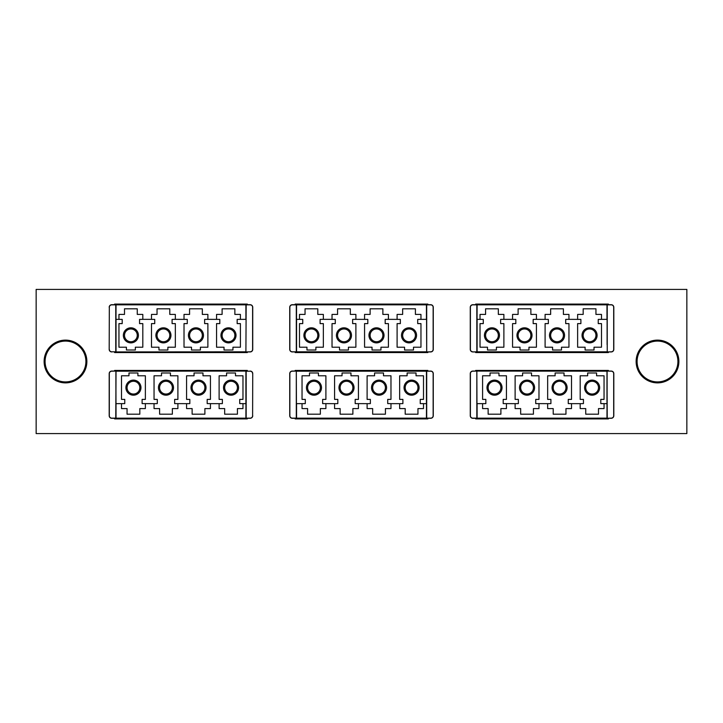 <?xml version="1.0" encoding="UTF-8"?>
<svg xmlns="http://www.w3.org/2000/svg" width="723" height="723" viewBox="0 0 723 723"><rect width="100%" height="100%" fill="white"/><g stroke="black" fill="none" stroke-linecap="round" stroke-linejoin="round"><path stroke-width="1.08" d="M608.386 371.071L608.386 370.429L475.689 370.429L475.689 371.071M475.689 418.274L475.689 418.915L608.386 418.915L608.386 418.274M427.844 371.071L427.844 370.429L295.156 370.429L295.156 371.071M295.156 418.274L295.156 418.915L427.844 418.915L427.844 418.274M247.311 371.071L247.311 370.429L114.614 370.429L114.614 371.071M114.614 418.274L114.614 418.915L247.311 418.915L247.311 418.274M608.386 304.726L608.386 304.085L475.689 304.085L475.689 304.726M475.689 351.929L475.689 352.571L608.386 352.571L608.386 351.929M36.15 289.417L36.15 433.583L686.85 433.583L686.85 289.417L36.15 289.417M427.844 304.726L427.844 304.085L295.156 304.085L295.156 304.726M295.156 351.929L295.156 352.571L427.844 352.571L427.844 351.929M247.311 304.726L247.311 304.085L114.614 304.085L114.614 304.726M114.614 351.929L114.614 352.571L247.311 352.571L247.311 351.929M65.495 340.126A21.374 21.374 0 0 1 86.868 361.5A21.374 21.374 0 0 1 65.495 382.874A21.374 21.374 0 0 1 44.121 361.5A21.374 21.374 0 0 1 65.495 340.126M657.505 340.126A21.374 21.374 0 0 1 678.879 361.5A21.374 21.374 0 0 1 657.505 382.874A21.374 21.374 0 0 1 636.132 361.5A21.374 21.374 0 0 1 657.505 340.126M65.495 341.084A20.416 20.416 0 0 1 85.91 361.5A20.416 20.416 0 0 1 65.495 381.916A20.416 20.416 0 0 1 45.079 361.5A20.416 20.416 0 0 1 65.495 341.084M657.505 341.084A20.416 20.416 0 0 1 677.921 361.5A20.416 20.416 0 0 1 657.505 381.916A20.416 20.416 0 0 1 637.09 361.5A20.416 20.416 0 0 1 657.505 341.084M236.014 335.345A7.528 7.528 0 0 0 228.486 327.817A7.528 7.528 0 0 0 220.958 335.345A7.528 7.528 0 0 0 228.486 342.874A7.528 7.528 0 0 0 236.014 335.345M222.106 335.345A6.38 6.38 0 0 0 228.486 341.726A6.38 6.38 0 0 0 234.867 335.345A6.38 6.38 0 0 0 228.486 328.965A6.38 6.38 0 0 0 222.106 335.345M189.571 335.345A6.38 6.38 0 0 0 195.951 341.726A6.38 6.38 0 0 0 202.332 335.345A6.38 6.38 0 0 0 195.951 328.965A6.38 6.38 0 0 0 189.571 335.345M203.479 335.345A7.528 7.528 0 0 0 195.951 327.817A7.528 7.528 0 0 0 188.423 335.345A7.528 7.528 0 0 0 195.951 342.874A7.528 7.528 0 0 0 203.479 335.345M157.036 335.345A6.38 6.38 0 0 0 163.416 341.726A6.38 6.38 0 0 0 169.797 335.345A6.38 6.38 0 0 0 163.416 328.965A6.38 6.38 0 0 0 157.036 335.345M170.944 335.345A7.528 7.528 0 0 0 163.416 327.817A7.528 7.528 0 0 0 155.888 335.345A7.528 7.528 0 0 0 163.416 342.874A7.528 7.528 0 0 0 170.944 335.345M138.409 335.345A7.528 7.528 0 0 0 130.881 327.817A7.528 7.528 0 0 0 123.353 335.345A7.528 7.528 0 0 0 130.881 342.874A7.528 7.528 0 0 0 138.409 335.345M124.501 335.345A6.38 6.38 0 0 0 130.881 341.726A6.38 6.38 0 0 0 137.262 335.345A6.38 6.38 0 0 0 130.881 328.965A6.38 6.38 0 0 0 124.501 335.345M175.346 319.349L172.092 319.394L172.092 323.606L175.346 323.606L175.346 347.212L167.881 347.212L167.881 350.013L158.952 350.013L158.952 347.212L151.487 347.212L151.487 323.606L154.74 323.606L154.74 319.394L151.487 319.394L151.487 314.424L157.036 314.424L157.036 308.802L169.797 308.802L169.797 314.424L175.346 314.424L175.346 319.349L187.275 319.394L187.275 323.606L184.022 323.606L184.022 347.212L191.487 347.212L191.487 350.013L200.416 350.013L200.416 347.212L207.881 347.212L207.881 323.606L204.627 323.606L204.627 319.394L207.881 319.349L219.81 319.394L219.81 323.606L216.557 323.606L216.557 347.212L224.022 347.212L224.022 350.013L232.951 350.013L232.951 347.212L240.416 347.212L240.416 323.606L237.162 323.606L237.162 319.394L245.901 319.349L245.901 304.826L116.023 304.826L115.897 351.803L115.897 319.467M184.022 319.349L184.022 314.424L189.571 314.424L189.571 308.802L202.332 308.802L202.332 314.424L207.881 314.424L207.881 319.349M216.557 319.349L216.557 314.424L222.106 314.424L222.106 308.802L234.867 308.802L234.867 314.424L240.416 314.424L240.416 319.349M142.811 319.349L139.557 319.394L139.557 323.606L142.811 323.606L142.811 347.212L135.346 347.212L135.346 350.013L126.417 350.013L126.417 347.212L118.952 347.212L118.952 323.606L122.205 323.606L122.205 319.394L118.952 319.394L118.952 314.424L124.501 314.424L124.501 308.802L137.262 308.802L137.262 314.424L142.811 314.424L142.811 319.349L151.487 319.349M246.037 311.74L246.037 319.467M115.761 304.726L250.176 304.726A2.549 2.549 0 0 1 252.734 307.275L252.734 349.381A2.549 2.549 0 0 1 250.176 351.929L245.901 351.929L250.176 351.803A2.422 2.422 0 0 0 252.607 349.381L252.607 307.275A2.422 2.422 0 0 0 250.176 304.853L246.163 304.853L245.901 351.929L115.761 351.929L116.023 304.726L111.749 304.726A2.549 2.549 0 0 0 109.191 307.275A2.549 2.549 0 0 1 111.749 304.726L111.749 304.853A2.422 2.422 0 0 0 109.318 307.275L109.191 349.381A2.549 2.549 0 0 0 111.749 351.929A2.549 2.549 0 0 1 109.191 349.381L109.318 349.381A2.422 2.422 0 0 0 111.749 351.803L115.761 351.803L115.761 304.853L111.749 304.853M118.952 319.349L116.023 319.349L116.023 351.803L111.749 351.803M115.897 344.654L115.897 311.993M125.91 387.655A7.528 7.528 0 0 0 133.439 395.183A7.528 7.528 0 0 0 140.967 387.655A7.528 7.528 0 0 0 133.439 380.126A7.528 7.528 0 0 0 125.91 387.655M139.819 387.655A6.38 6.38 0 0 0 133.439 381.274A6.38 6.38 0 0 0 127.058 387.655A6.38 6.38 0 0 0 133.439 394.035A6.38 6.38 0 0 0 139.819 387.655M172.354 387.655A6.38 6.38 0 0 0 165.974 381.274A6.38 6.38 0 0 0 159.593 387.655A6.38 6.38 0 0 0 165.974 394.035A6.38 6.38 0 0 0 172.354 387.655M158.445 387.655A7.528 7.528 0 0 0 165.974 395.183A7.528 7.528 0 0 0 173.502 387.655A7.528 7.528 0 0 0 165.974 380.126A7.528 7.528 0 0 0 158.445 387.655M204.889 387.655A6.38 6.38 0 0 0 198.509 381.274A6.38 6.38 0 0 0 192.128 387.655A6.38 6.38 0 0 0 198.509 394.035A6.38 6.38 0 0 0 204.889 387.655M190.98 387.655A7.528 7.528 0 0 0 198.509 395.183A7.528 7.528 0 0 0 206.037 387.655A7.528 7.528 0 0 0 198.509 380.126A7.528 7.528 0 0 0 190.98 387.655M223.515 387.655A7.528 7.528 0 0 0 231.044 395.183A7.528 7.528 0 0 0 238.572 387.655A7.528 7.528 0 0 0 231.044 380.126A7.528 7.528 0 0 0 223.515 387.655M237.424 387.655A6.38 6.38 0 0 0 231.044 381.274A6.38 6.38 0 0 0 224.663 387.655A6.38 6.38 0 0 0 231.044 394.035A6.38 6.38 0 0 0 237.424 387.655M186.579 403.651L189.833 403.606L189.833 399.394L186.579 399.394L186.579 375.788L194.044 375.788L194.044 372.987L202.973 372.987L202.973 375.788L210.438 375.788L210.438 399.394L207.185 399.394L207.185 403.606L210.438 403.606L210.438 408.576L204.889 408.576L204.889 414.198L192.128 414.198L192.128 408.576L186.579 408.576L186.579 403.651L174.65 403.606L174.65 399.394L177.903 399.394L177.903 375.788L170.438 375.788L170.438 372.987L161.509 372.987L161.509 375.788L154.044 375.788L154.044 399.394L157.298 399.394L157.298 403.606L154.044 403.651L142.115 403.606L142.115 399.394L145.368 399.394L145.368 375.788L137.903 375.788L137.903 372.987L128.974 372.987L128.974 375.788L121.509 375.788L121.509 399.394L124.763 399.394L124.763 403.606L116.023 403.651L116.023 418.174L245.901 418.174L246.037 371.197L246.037 403.533M177.903 403.651L177.903 408.576L172.354 408.576L172.354 414.198L159.593 414.198L159.593 408.576L154.044 408.576L154.044 403.651M145.368 403.651L145.368 408.576L139.819 408.576L139.819 414.198L127.058 414.198L127.058 408.576L121.509 408.576L121.509 403.651M219.114 403.651L222.368 403.606L222.368 399.394L219.114 399.394L219.114 375.788L226.579 375.788L226.579 372.987L235.508 372.987L235.508 375.788L242.973 375.788L242.973 399.394L239.72 399.394L239.72 403.606L242.973 403.606L242.973 408.576L237.424 408.576L237.424 414.198L224.663 414.198L224.663 408.576L219.114 408.576L219.114 403.651L210.438 403.651M115.897 411.26L115.897 371.197L116.023 418.274L250.176 418.274A2.549 2.549 0 0 0 252.734 415.725A2.549 2.549 0 0 1 250.176 418.274L250.176 418.147A2.422 2.422 0 0 0 252.607 415.725L252.734 373.619A2.549 2.549 0 0 0 250.176 371.071A2.549 2.549 0 0 1 252.734 373.619L252.607 373.619A2.422 2.422 0 0 0 250.176 371.197L246.163 371.197L246.163 418.147L250.176 418.147M115.761 371.071L111.749 371.197A2.422 2.422 0 0 0 109.318 373.619L109.318 415.725L109.191 373.619A2.549 2.549 0 0 1 111.749 371.071L115.761 371.071M115.761 418.274L111.749 418.274A2.549 2.549 0 0 1 109.191 415.725L109.318 415.725A2.422 2.422 0 0 0 111.749 418.147L115.761 418.147L116.023 371.071L246.163 371.071L246.163 418.274M242.973 403.651L245.901 403.651L245.901 371.197L250.176 371.197M111.749 418.147L111.749 418.274A2.549 2.549 0 0 1 109.191 415.725L109.191 373.619A2.549 2.549 0 0 1 111.749 371.071L111.749 371.197M115.897 403.533L116.023 371.197L245.901 371.071M246.037 378.346L246.037 411.007M416.556 335.345A7.528 7.528 0 0 0 409.028 327.817A7.528 7.528 0 0 0 401.5 335.345A7.528 7.528 0 0 0 409.028 342.874A7.528 7.528 0 0 0 416.556 335.345M402.648 335.345A6.38 6.38 0 0 0 409.028 341.726A6.38 6.38 0 0 0 415.409 335.345A6.38 6.38 0 0 0 409.028 328.965A6.38 6.38 0 0 0 402.648 335.345M370.113 335.345A6.38 6.38 0 0 0 376.493 341.726A6.38 6.38 0 0 0 382.874 335.345A6.38 6.38 0 0 0 376.493 328.965A6.38 6.38 0 0 0 370.113 335.345M384.021 335.345A7.528 7.528 0 0 0 376.493 327.817A7.528 7.528 0 0 0 368.965 335.345A7.528 7.528 0 0 0 376.493 342.874A7.528 7.528 0 0 0 384.021 335.345M337.578 335.345A6.38 6.38 0 0 0 343.958 341.726A6.38 6.38 0 0 0 350.339 335.345A6.38 6.38 0 0 0 343.958 328.965A6.38 6.38 0 0 0 337.578 335.345M351.486 335.345A7.528 7.528 0 0 0 343.958 327.817A7.528 7.528 0 0 0 336.43 335.345A7.528 7.528 0 0 0 343.958 342.874A7.528 7.528 0 0 0 351.486 335.345M318.951 335.345A7.528 7.528 0 0 0 311.423 327.817A7.528 7.528 0 0 0 303.895 335.345A7.528 7.528 0 0 0 311.423 342.874A7.528 7.528 0 0 0 318.951 335.345M305.043 335.345A6.38 6.38 0 0 0 311.423 341.726A6.38 6.38 0 0 0 317.804 335.345A6.38 6.38 0 0 0 311.423 328.965A6.38 6.38 0 0 0 305.043 335.345M355.888 319.349L352.634 319.394L352.634 323.606L355.888 323.606L355.888 347.212L348.423 347.212L348.423 350.013L339.494 350.013L339.494 347.212L332.029 347.212L332.029 323.606L335.282 323.606L335.282 319.394L332.029 319.394L332.029 314.424L337.578 314.424L337.578 308.802L350.339 308.802L350.339 314.424L355.888 314.424L355.888 319.349L367.817 319.394L367.817 323.606L364.564 323.606L364.564 347.212L372.029 347.212L372.029 350.013L380.958 350.013L380.958 347.212L388.423 347.212L388.423 323.606L385.169 323.606L385.169 319.394L388.423 319.349L400.352 319.394L400.352 323.606L397.099 323.606L397.099 347.212L404.564 347.212L404.564 350.013L413.493 350.013L413.493 347.212L420.958 347.212L420.958 323.606L417.704 323.606L417.704 319.394L426.443 319.349L426.443 304.826L296.557 304.826L296.43 351.803L296.43 319.467M364.564 319.349L364.564 314.424L370.113 314.424L370.113 308.802L382.874 308.802L382.874 314.424L388.423 314.424L388.423 319.349M397.099 319.349L397.099 314.424L402.648 314.424L402.648 308.802L415.409 308.802L415.409 314.424L420.958 314.424L420.958 319.349M323.353 319.349L320.099 319.394L320.099 323.606L323.353 323.606L323.353 347.212L315.888 347.212L315.888 350.013L306.959 350.013L306.959 347.212L299.494 347.212L299.494 323.606L302.747 323.606L302.747 319.394L299.494 319.394L299.494 314.424L305.043 314.424L305.043 308.802L317.804 308.802L317.804 314.424L323.353 314.424L323.353 319.349L332.029 319.349M430.718 304.853L426.697 304.726L430.718 304.726A2.549 2.549 0 0 1 433.267 307.275L433.267 349.381A2.549 2.549 0 0 1 430.718 351.929L426.443 351.929L430.718 351.803A2.422 2.422 0 0 0 433.14 349.381L433.14 307.275A2.422 2.422 0 0 0 430.718 304.853L426.697 304.853L426.697 351.803L426.57 319.467M299.494 319.349L296.557 319.349L296.557 351.803L426.57 351.803L296.303 351.929L296.303 304.853L292.282 304.853A2.422 2.422 0 0 0 289.86 307.275L289.86 349.381A2.422 2.422 0 0 0 292.282 351.803L296.303 351.803L292.282 351.929A2.549 2.549 0 0 1 289.733 349.381L289.733 307.275A2.549 2.549 0 0 1 292.282 304.726L296.303 304.726L292.282 304.726A2.549 2.549 0 0 0 289.733 307.275L289.86 307.275M296.43 304.853L426.443 304.726M597.09 335.345A7.528 7.528 0 0 0 589.561 327.817A7.528 7.528 0 0 0 582.033 335.345A7.528 7.528 0 0 0 589.561 342.874A7.528 7.528 0 0 0 597.09 335.345M583.181 335.345A6.38 6.38 0 0 0 589.561 341.726A6.38 6.38 0 0 0 595.942 335.345A6.38 6.38 0 0 0 589.561 328.965A6.38 6.38 0 0 0 583.181 335.345M550.646 335.345A6.38 6.38 0 0 0 557.026 341.726A6.38 6.38 0 0 0 563.407 335.345A6.38 6.38 0 0 0 557.026 328.965A6.38 6.38 0 0 0 550.646 335.345M564.555 335.345A7.528 7.528 0 0 0 557.026 327.817A7.528 7.528 0 0 0 549.498 335.345A7.528 7.528 0 0 0 557.026 342.874A7.528 7.528 0 0 0 564.555 335.345M518.111 335.345A6.38 6.38 0 0 0 524.491 341.726A6.38 6.38 0 0 0 530.872 335.345A6.38 6.38 0 0 0 524.491 328.965A6.38 6.38 0 0 0 518.111 335.345M532.02 335.345A7.528 7.528 0 0 0 524.491 327.817A7.528 7.528 0 0 0 516.963 335.345A7.528 7.528 0 0 0 524.491 342.874A7.528 7.528 0 0 0 532.02 335.345M499.485 335.345A7.528 7.528 0 0 0 491.956 327.817A7.528 7.528 0 0 0 484.428 335.345A7.528 7.528 0 0 0 491.956 342.874A7.528 7.528 0 0 0 499.485 335.345M485.576 335.345A6.38 6.38 0 0 0 491.956 341.726A6.38 6.38 0 0 0 498.337 335.345A6.38 6.38 0 0 0 491.956 328.965A6.38 6.38 0 0 0 485.576 335.345M536.421 319.349L533.167 319.394L533.167 323.606L536.421 323.606L536.421 347.212L528.956 347.212L528.956 350.013L520.027 350.013L520.027 347.212L512.562 347.212L512.562 323.606L515.815 323.606L515.815 319.394L512.562 319.394L512.562 314.424L518.111 314.424L518.111 308.802L530.872 308.802L530.872 314.424L536.421 314.424L536.421 319.349L548.35 319.394L548.35 323.606L545.097 323.606L545.097 347.212L552.562 347.212L552.562 350.013L561.491 350.013L561.491 347.212L568.956 347.212L568.956 323.606L565.702 323.606L565.702 319.394L568.956 319.349L580.885 319.394L580.885 323.606L577.632 323.606L577.632 347.212L585.097 347.212L585.097 350.013L594.026 350.013L594.026 347.212L601.491 347.212L601.491 323.606L598.237 323.606L598.237 319.394L606.977 319.349L606.977 304.826L477.099 304.826L476.963 351.803L476.963 319.467M545.097 319.349L545.097 314.424L550.646 314.424L550.646 308.802L563.407 308.802L563.407 314.424L568.956 314.424L568.956 319.349M577.632 319.349L577.632 314.424L583.181 314.424L583.181 308.802L595.942 308.802L595.942 314.424L601.491 314.424L601.491 319.349M503.886 319.349L500.632 319.394L500.632 323.606L503.886 323.606L503.886 347.212L496.421 347.212L496.421 350.013L487.492 350.013L487.492 347.212L480.027 347.212L480.027 323.606L483.28 323.606L483.28 319.394L480.027 319.394L480.027 314.424L485.576 314.424L485.576 308.802L498.337 308.802L498.337 314.424L503.886 314.424L503.886 319.349L512.562 319.349M611.251 351.803L611.251 351.929A2.549 2.549 0 0 0 613.809 349.381L613.809 307.275L613.809 349.381A2.549 2.549 0 0 1 611.251 351.929L606.977 351.929L611.251 351.803A2.422 2.422 0 0 0 613.682 349.381L613.682 307.275A2.422 2.422 0 0 0 611.251 304.853L607.239 304.853L607.239 351.803L607.103 304.853L607.103 344.654M480.027 319.349L477.099 319.349L477.099 351.803L607.103 351.803L476.837 351.929L477.099 304.726L472.824 304.726A2.549 2.549 0 0 0 470.266 307.275L470.266 349.381L470.266 307.275A2.549 2.549 0 0 1 472.824 304.726L472.824 304.853A2.422 2.422 0 0 0 470.393 307.275L470.393 349.381L470.266 307.275M477.099 351.929L472.824 351.929A2.549 2.549 0 0 1 470.266 349.381A2.549 2.549 0 0 0 472.824 351.929L476.837 351.803L476.837 304.853L472.824 304.853M476.837 304.726L611.251 304.726A2.549 2.549 0 0 1 613.809 307.275L613.682 307.275M476.963 344.654L476.963 311.993M306.444 387.655A7.528 7.528 0 0 0 313.972 395.183A7.528 7.528 0 0 0 321.5 387.655A7.528 7.528 0 0 0 313.972 380.126A7.528 7.528 0 0 0 306.444 387.655M320.352 387.655A6.38 6.38 0 0 0 313.972 381.274A6.38 6.38 0 0 0 307.591 387.655A6.38 6.38 0 0 0 313.972 394.035A6.38 6.38 0 0 0 320.352 387.655M352.887 387.655A6.38 6.38 0 0 0 346.507 381.274A6.38 6.38 0 0 0 340.126 387.655A6.38 6.38 0 0 0 346.507 394.035A6.38 6.38 0 0 0 352.887 387.655M338.979 387.655A7.528 7.528 0 0 0 346.507 395.183A7.528 7.528 0 0 0 354.035 387.655A7.528 7.528 0 0 0 346.507 380.126A7.528 7.528 0 0 0 338.979 387.655M385.422 387.655A6.38 6.38 0 0 0 379.042 381.274A6.38 6.38 0 0 0 372.661 387.655A6.38 6.38 0 0 0 379.042 394.035A6.38 6.38 0 0 0 385.422 387.655M371.514 387.655A7.528 7.528 0 0 0 379.042 395.183A7.528 7.528 0 0 0 386.57 387.655A7.528 7.528 0 0 0 379.042 380.126A7.528 7.528 0 0 0 371.514 387.655M404.049 387.655A7.528 7.528 0 0 0 411.577 395.183A7.528 7.528 0 0 0 419.105 387.655A7.528 7.528 0 0 0 411.577 380.126A7.528 7.528 0 0 0 404.049 387.655M417.957 387.655A6.38 6.38 0 0 0 411.577 381.274A6.38 6.38 0 0 0 405.196 387.655A6.38 6.38 0 0 0 411.577 394.035A6.38 6.38 0 0 0 417.957 387.655M367.112 403.651L370.366 403.606L370.366 399.394L367.112 399.394L367.112 375.788L374.577 375.788L374.577 372.987L383.506 372.987L383.506 375.788L390.971 375.788L390.971 399.394L387.718 399.394L387.718 403.606L390.971 403.606L390.971 408.576L385.422 408.576L385.422 414.198L372.661 414.198L372.661 408.576L367.112 408.576L367.112 403.651L355.183 403.606L355.183 399.394L358.436 399.394L358.436 375.788L350.971 375.788L350.971 372.987L342.042 372.987L342.042 375.788L334.577 375.788L334.577 399.394L337.831 399.394L337.831 403.606L334.577 403.651L322.648 403.606L322.648 399.394L325.901 399.394L325.901 375.788L318.436 375.788L318.436 372.987L309.507 372.987L309.507 375.788L302.042 375.788L302.042 399.394L305.296 399.394L305.296 403.606L296.557 403.651L296.557 418.174L426.443 418.174L426.57 371.197L426.57 403.533M358.436 403.651L358.436 408.576L352.887 408.576L352.887 414.198L340.126 414.198L340.126 408.576L334.577 408.576L334.577 403.651M325.901 403.651L325.901 408.576L320.352 408.576L320.352 414.198L307.591 414.198L307.591 408.576L302.042 408.576L302.042 403.651M399.647 403.651L402.901 403.606L402.901 399.394L399.647 399.394L399.647 375.788L407.112 375.788L407.112 372.987L416.041 372.987L416.041 375.788L423.506 375.788L423.506 399.394L420.253 399.394L420.253 403.606L423.506 403.606L423.506 408.576L417.957 408.576L417.957 414.198L405.196 414.198L405.196 408.576L399.647 408.576L399.647 403.651L390.971 403.651M292.282 418.147L296.303 418.274L292.282 418.274A2.549 2.549 0 0 1 289.733 415.725L289.733 373.619A2.549 2.549 0 0 1 292.282 371.071L296.557 371.071L292.282 371.197A2.422 2.422 0 0 0 289.86 373.619L289.86 415.725A2.422 2.422 0 0 0 292.282 418.147L296.303 418.147L296.303 371.197L296.43 403.533M423.506 403.651L426.443 403.651L426.443 371.197L296.43 371.197L426.697 371.071L426.697 418.147L430.718 418.147A2.422 2.422 0 0 0 433.14 415.725L433.14 373.619A2.422 2.422 0 0 0 430.718 371.197L426.697 371.197L430.718 371.071A2.549 2.549 0 0 1 433.267 373.619L433.267 415.725A2.549 2.549 0 0 1 430.718 418.274L426.697 418.274L430.718 418.274A2.549 2.549 0 0 0 433.267 415.725L433.14 415.725M426.57 418.147L296.557 418.274M486.986 387.655A7.528 7.528 0 0 0 494.514 395.183A7.528 7.528 0 0 0 502.042 387.655A7.528 7.528 0 0 0 494.514 380.126A7.528 7.528 0 0 0 486.986 387.655M500.894 387.655A6.38 6.38 0 0 0 494.514 381.274A6.38 6.38 0 0 0 488.133 387.655A6.38 6.38 0 0 0 494.514 394.035A6.38 6.38 0 0 0 500.894 387.655M533.429 387.655A6.38 6.38 0 0 0 527.049 381.274A6.38 6.38 0 0 0 520.668 387.655A6.38 6.38 0 0 0 527.049 394.035A6.38 6.38 0 0 0 533.429 387.655M519.521 387.655A7.528 7.528 0 0 0 527.049 395.183A7.528 7.528 0 0 0 534.577 387.655A7.528 7.528 0 0 0 527.049 380.126A7.528 7.528 0 0 0 519.521 387.655M565.964 387.655A6.38 6.38 0 0 0 559.584 381.274A6.38 6.38 0 0 0 553.203 387.655A6.38 6.38 0 0 0 559.584 394.035A6.38 6.38 0 0 0 565.964 387.655M552.056 387.655A7.528 7.528 0 0 0 559.584 395.183A7.528 7.528 0 0 0 567.112 387.655A7.528 7.528 0 0 0 559.584 380.126A7.528 7.528 0 0 0 552.056 387.655M584.591 387.655A7.528 7.528 0 0 0 592.119 395.183A7.528 7.528 0 0 0 599.647 387.655A7.528 7.528 0 0 0 592.119 380.126A7.528 7.528 0 0 0 584.591 387.655M598.499 387.655A6.38 6.38 0 0 0 592.119 381.274A6.38 6.38 0 0 0 585.738 387.655A6.38 6.38 0 0 0 592.119 394.035A6.38 6.38 0 0 0 598.499 387.655M547.654 403.651L550.908 403.606L550.908 399.394L547.654 399.394L547.654 375.788L555.119 375.788L555.119 372.987L564.048 372.987L564.048 375.788L571.513 375.788L571.513 399.394L568.26 399.394L568.26 403.606L571.513 403.606L571.513 408.576L565.964 408.576L565.964 414.198L553.203 414.198L553.203 408.576L547.654 408.576L547.654 403.651L535.725 403.606L535.725 399.394L538.978 399.394L538.978 375.788L531.513 375.788L531.513 372.987L522.584 372.987L522.584 375.788L515.119 375.788L515.119 399.394L518.373 399.394L518.373 403.606L515.119 403.651L503.19 403.606L503.19 399.394L506.443 399.394L506.443 375.788L498.978 375.788L498.978 372.987L490.049 372.987L490.049 375.788L482.584 375.788L482.584 399.394L485.838 399.394L485.838 403.606L477.099 403.651L477.099 418.174L606.977 418.174L607.103 371.197L607.103 403.533M538.978 403.651L538.978 408.576L533.429 408.576L533.429 414.198L520.668 414.198L520.668 408.576L515.119 408.576L515.119 403.651M506.443 403.651L506.443 408.576L500.894 408.576L500.894 414.198L488.133 414.198L488.133 408.576L482.584 408.576L482.584 403.651M580.189 403.651L583.443 403.606L583.443 399.394L580.189 399.394L580.189 375.788L587.654 375.788L587.654 372.987L596.583 372.987L596.583 375.788L604.048 375.788L604.048 399.394L600.795 399.394L600.795 403.606L604.048 403.606L604.048 408.576L598.499 408.576L598.499 414.198L585.738 414.198L585.738 408.576L580.189 408.576L580.189 403.651L571.513 403.651M604.048 403.651L606.977 403.651L606.977 371.197L477.099 371.071L606.977 371.071L607.103 418.147L472.824 418.274A2.549 2.549 0 0 1 470.266 415.725L470.266 373.619A2.549 2.549 0 0 1 472.824 371.071L477.099 371.071L472.824 371.197A2.422 2.422 0 0 0 470.393 373.619L470.393 415.725A2.422 2.422 0 0 0 472.824 418.147L476.837 418.147L476.837 371.197L476.963 403.533M611.251 371.197L611.251 371.071A2.549 2.549 0 0 1 613.809 373.619L613.682 373.619A2.422 2.422 0 0 0 611.251 371.197L606.977 371.071L611.251 371.071A2.549 2.549 0 0 1 613.809 373.619L613.809 415.725A2.549 2.549 0 0 1 611.251 418.274L606.977 418.274L611.251 418.147A2.422 2.422 0 0 0 613.682 415.725L613.682 373.619L613.809 415.725A2.549 2.549 0 0 1 611.251 418.274L611.251 418.147M606.977 371.071L607.239 418.274M607.103 378.346L607.103 411.007M116.023 351.929L246.037 351.803M252.607 349.381L252.734 349.381A2.549 2.549 0 0 1 250.176 351.929L250.176 351.803M250.176 304.853L250.176 304.726A2.549 2.549 0 0 1 252.734 307.275L252.607 307.275M433.14 349.381L433.267 349.381A2.549 2.549 0 0 1 430.718 351.929L430.718 351.803M430.718 304.726A2.549 2.549 0 0 1 433.267 307.275L433.14 307.275M292.282 351.803L292.282 351.929A2.549 2.549 0 0 1 289.733 349.381L289.86 349.381M470.266 349.381L470.393 349.381A2.422 2.422 0 0 0 472.824 351.803M611.251 304.853L611.251 304.726A2.549 2.549 0 0 1 613.809 307.275M289.86 373.619L289.733 373.619A2.549 2.549 0 0 1 292.282 371.071L292.282 371.197M292.282 418.274A2.549 2.549 0 0 1 289.733 415.725L289.86 415.725M430.718 371.197L430.718 371.071A2.549 2.549 0 0 1 433.267 373.619L433.14 373.619M470.393 373.619L470.266 373.619A2.549 2.549 0 0 1 472.824 371.071L472.824 371.197M472.824 418.147L472.824 418.274A2.549 2.549 0 0 1 470.266 415.725L470.393 415.725"/></g></svg>
